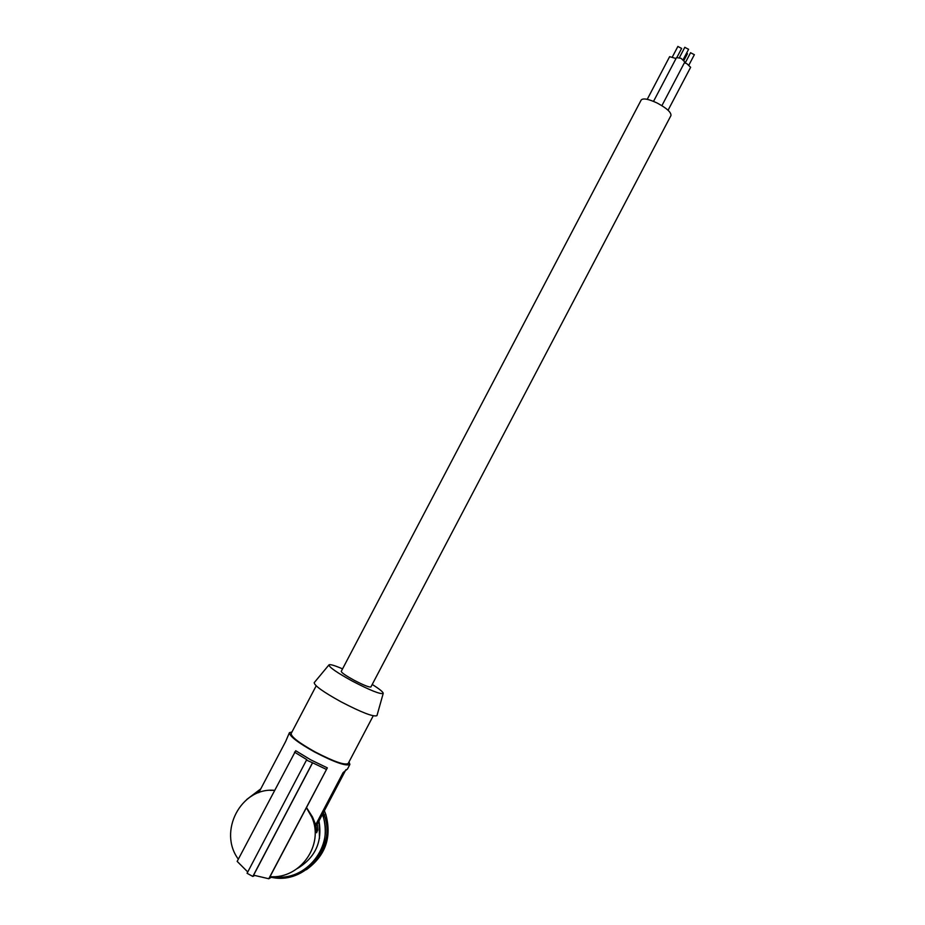 <?xml version="1.0" encoding="UTF-8"?>
<svg xmlns="http://www.w3.org/2000/svg" width="925" height="925" viewBox="0 0 925 925"><rect width="100%" height="100%" fill="white"/><g stroke="black" fill="none" stroke-linecap="round" stroke-linejoin="round"><path stroke-width="1.39" d="M319.056 820.81L319.483 838.408M273.788 876.692C306.013 882.161 334.757 845.589 322.594 815.087L322.374 814.497M259.937 790.47L251.6 796.09M324.351 810.728L325.831 814.474C331.994 837.287 325.507 855.694 306.372 869.708M304.302 869.581C322.964 855.579 329.161 837.379 322.894 814.994L322.571 814.127M323.345 812.647L324.201 814.971C336.816 847.254 304.903 885.156 271.326 877.282M246.686 799.535L260.804 788.828M297.318 868.552C315.344 857.614 322.571 841.75 318.975 820.961M345.892 769.727L317.275 824.198L317.714 830.003L316.593 832.708M247.75 871.963L237.17 861.383L295.711 750.73L310.777 759.853L327.334 767.866L306.499 807.525L312.5 816.995L315.691 824.765L316.685 832.754M315.691 824.765L343.106 772.583L347.499 768.976L349.893 764.42L349.002 761.946M291.976 731.952L289.421 732.669C289.444 736.161 297.919 742.648 314.824 752.129C334.596 762.362 346.285 766.455 349.893 764.42M270.065 790.343L274.494 790.297M238.338 859.175C217.733 831.598 241.067 787.152 274.471 790.332M258.78 792.667L285.663 741.468L289.421 732.669M306.499 807.525L270.007 876.68C300.359 879.155 324.444 844.86 311.829 817.191L306.314 807.56M272.297 876.727L268.77 878.75L327.334 767.866M268.77 878.75L253.6 875.189L312.615 762.79L306.476 760.119L306.834 759.656L294.52 752.141M254.514 875.582L252.826 876.449L312.257 763.252M252.826 876.449L247.067 873.281L306.476 760.119M326.224 769.334L312.615 762.79M316.188 685.841L291.132 733.56C291.167 736.855 299.157 742.972 315.113 751.921C333.74 761.564 344.771 765.426 348.182 763.507L373.226 715.823M377.007 715.487L376.961 715.649C373.631 717.118 361.675 712.528 341.117 701.855C323.449 692.073 314.477 685.691 314.188 682.696L314.338 682.511M372.22 684.454C379.736 689.183 383.389 692.178 383.204 693.449C380.395 694.455 370.127 690.351 352.402 681.147C337.151 672.753 329.323 667.353 328.918 664.948C329.797 664.023 334.341 665.329 342.562 668.868M354.09 680.233C363.733 685.24 369.341 687.483 370.913 686.951L670.949 115.567C671.342 112.364 666.74 108.179 657.143 103.022C648.518 99.01 643.21 97.981 641.222 99.958L341.244 671.377C341.498 672.706 345.777 675.655 354.09 680.233M653.524 101.38L676.51 57.593L681.043 58.321L684.835 61.963L661.895 105.658M684.801 47.337L688.582 49.314M686.778 52.76L687.402 53.789M647.234 99.333L669.631 56.668L676.025 58.518M677.875 46.458L681.632 48.435M684.419 62.761L686.859 63.686L690.628 67.294L668.07 110.248M690.582 52.737L694.351 54.691M315.795 824.568L317.495 825.505M316.292 829.239L317.714 830.003M324.201 814.971L325.831 814.474M312.5 816.995L311.829 817.191M383.204 693.449L376.961 715.649M679.401 57.628L684.824 47.279M672.487 56.714L677.898 46.412M685.194 62.992L690.605 52.69M683.991 60.287L687.425 53.754M688.963 64.958L694.374 54.656M683.17 59.605L688.605 49.268M676.984 57.281L681.656 48.389M328.918 664.948L314.188 682.696"/></g></svg>
